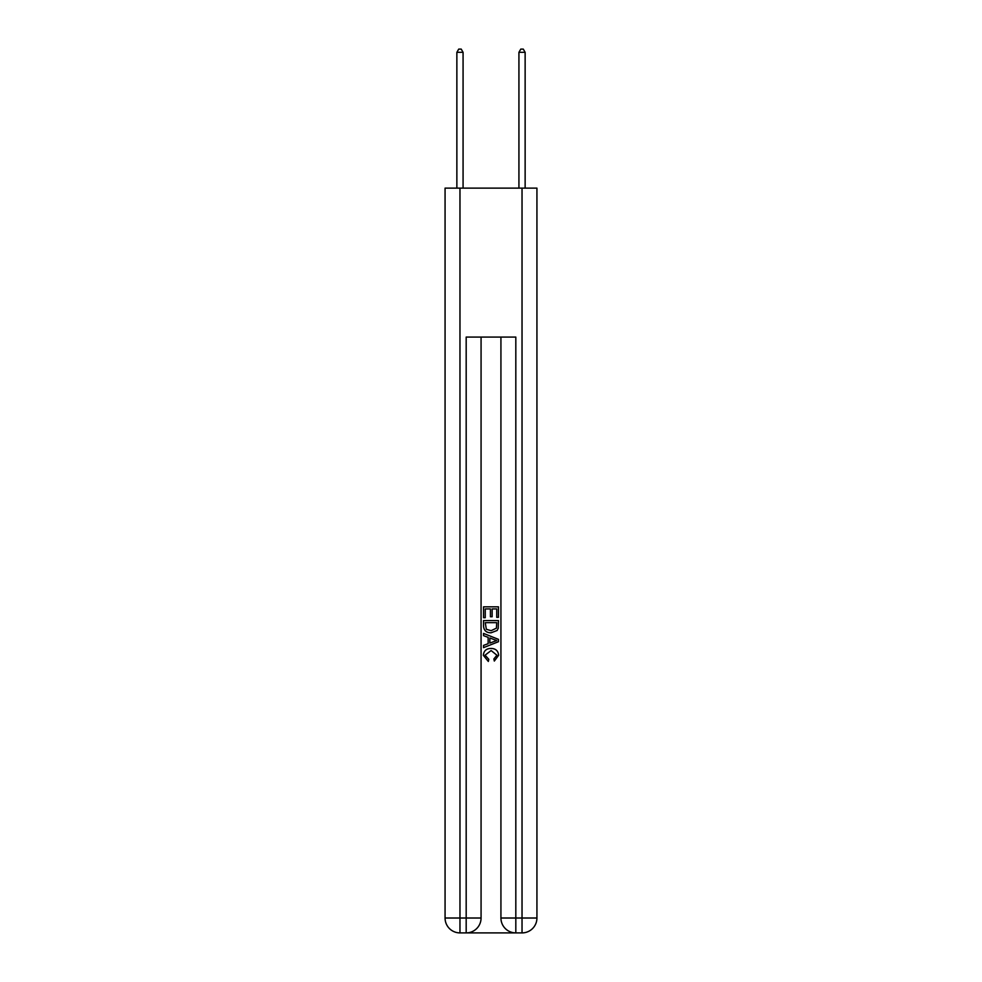 <?xml version="1.0" encoding="UTF-8"?>
<svg xmlns="http://www.w3.org/2000/svg" width="982" height="982" viewBox="0 0 982 982"><rect width="100%" height="100%" fill="white"/><g stroke="black" fill="none" stroke-linecap="round" stroke-linejoin="round"><path stroke-width="1.47" d="M467.297 932.9L514.703 932.9M459.969 188.127L459.969 918.01L445.067 918.01L445.067 188.127L536.933 188.127L536.933 918.01L522.031 918.01L522.031 188.127M500.93 337.084L500.93 918.01A14.89 14.89 0 0 0 515.82 932.9L515.82 918.01L500.93 918.01A14.89 14.89 0 0 0 515.82 932.9L522.031 932.9L522.031 918.01L515.82 918.01L515.82 337.084L466.18 337.084L466.18 918.01L459.969 918.01L459.969 932.9L466.18 932.9A14.89 14.89 0 0 0 481.07 918.01L466.18 918.01L466.18 932.9A14.89 14.89 0 0 0 481.07 918.01L481.07 337.084M522.031 932.9A14.89 14.89 0 0 0 536.933 918.01A14.89 14.89 0 0 1 522.031 932.9M445.067 918.01A14.89 14.89 0 0 0 459.969 932.9A14.89 14.89 0 0 1 445.067 918.01M483.549 617.703L483.549 606.827L498.451 606.827L498.451 617.322L496.732 617.322L496.732 608.926L492.142 608.926L492.142 616.757L490.423 616.757L490.423 608.926L485.268 608.926L485.268 617.703L483.549 617.703M483.549 625.902L483.549 620.575L498.451 620.575L498.23 628.296L497.162 630.469L491.086 632.789C486.323 632.813 483.807 630.518 483.549 625.902M485.268 622.674L486.323 629.266L491.11 630.689L496.426 628.149L496.732 622.674L485.268 622.674M483.549 635.661L483.549 633.427L498.451 639.343L498.451 641.712L483.549 647.629L483.549 645.395L488.14 643.701L488.14 637.355L483.549 635.661M493.983 639.515L489.858 637.981L489.858 643.075L496.732 640.534L493.983 639.515M485.083 655.166L488.815 659.339L488.324 661.438L483.365 655.362C483.758 650.784 486.348 648.476 491.11 648.451C495.689 648.55 498.193 650.833 498.635 655.313L494.314 661.058L493.86 658.959L496.917 655.215L491.123 650.55L485.083 655.166M463.074 188.127L463.074 52.328L456.863 52.328L456.863 188.127M456.863 52.328L458.729 49.1L461.209 49.1L463.074 52.328M525.137 188.127L525.137 52.328L518.926 52.328L518.926 188.127M518.926 52.328L520.791 49.1L523.271 49.1L525.137 52.328"/></g></svg>

